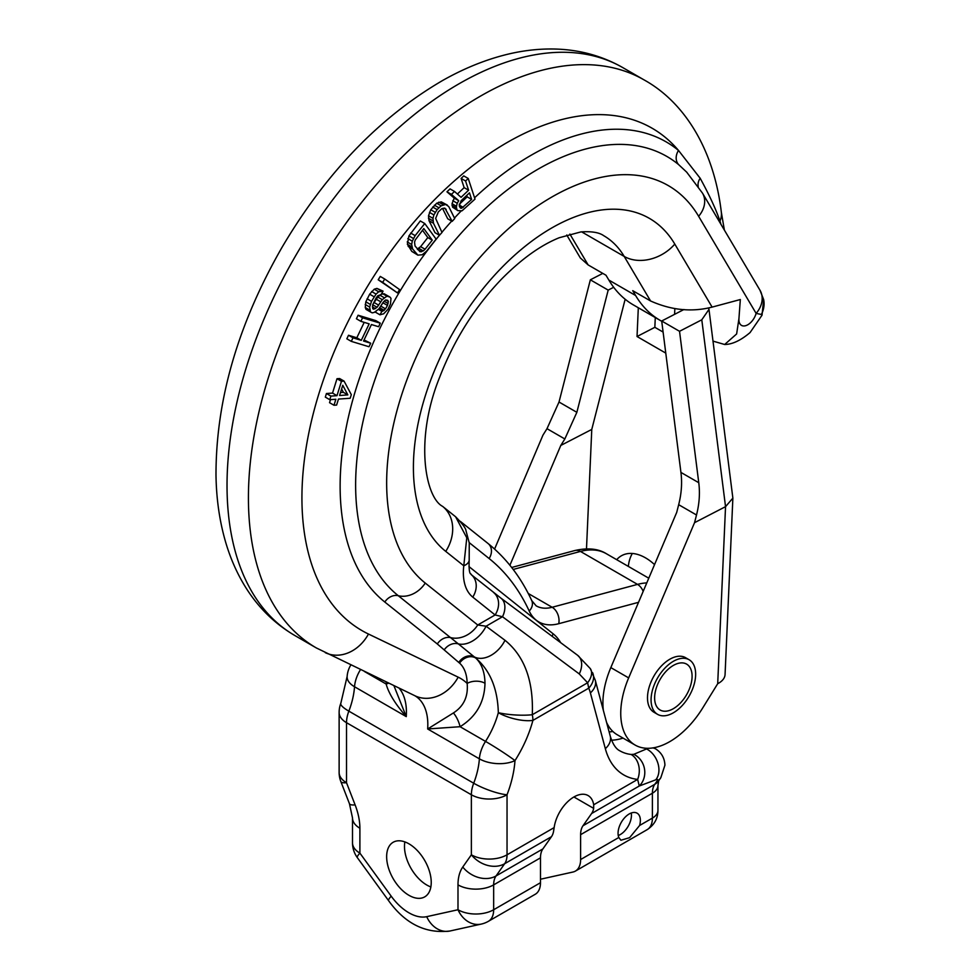 <?xml version="1.0" encoding="UTF-8"?>
<svg xmlns="http://www.w3.org/2000/svg" width="980" height="980" viewBox="0 0 980 980"><rect width="100%" height="100%" fill="white"/><g stroke="black" fill="none" stroke-linecap="round" stroke-linejoin="round"><path stroke-width="1.47" d="M352.506 842.812A25.223 25.223 0 0 0 357.333 857.635A25.223 3.687 144 0 1 359.893 853.115L359.893 828.235A25.223 14.565 180 0 1 352.506 817.933L352.506 842.812A25.223 14.565 180 0 0 359.893 853.115L391.192 896.173A44.137 25.48 -120 0 0 426.704 916.668L457.991 909.746L457.991 884.867A50.446 29.131 60 0 1 462.768 867.031L471.368 854.805A25.223 14.565 0 0 0 507.04 854.805L554.153 827.598A28.371 16.378 -60 0 1 567.861 801.554A28.371 16.378 -60 0 1 588.11 795.564A28.371 16.378 -60 0 1 593.696 804.776L637.637 779.406L639.266 786.009L655.742 779.823C657.702 778.965 658.095 779.455 656.906 781.305L654.787 784.306A25.223 14.565 -120 0 0 652.398 793.224L652.398 818.104A25.223 14.565 60 0 1 647.217 829.619M713.011 341.126L724.661 344.495L736.629 333.96L738.932 318.684L740.329 299.537L712.105 307.108L674.791 244.081A195.486 112.859 120 0 0 475.337 298.606A195.486 112.859 120 0 0 445.741 551.385A37.84 30.772 128.6 0 0 442.605 506.366L455.59 516.754C462.376 523.7 465.843 528.355 465.99 530.707L469.249 542.957L469.187 560.278C468.501 577.098 471.502 572.945 471.184 574.599L500.878 598.106L577.649 655.314L590.315 668.63A18.914 11.442 145.6 0 1 590.315 668.63A18.914 11.442 145.6 0 1 587.62 682.766L588.723 688.168L532.912 720.386A88.286 50.972 -60 0 1 514.99 760.603A88.286 50.972 120 0 1 507.04 794.768A25.223 14.565 0 0 1 471.368 794.768L346.516 722.689A25.223 14.565 120 0 1 348.856 711.149A63.063 36.407 120 0 0 354.527 686.747A25.223 13.279 -176 0 1 347.141 676.457L340.807 703.346A25.223 5.451 21 0 0 348.856 711.149L473.708 783.228A25.223 14.565 120 0 0 471.368 794.768L471.368 854.805A25.223 19.894 35.1 0 0 504.651 863.723A25.223 14.565 -120 0 0 507.04 854.805L507.04 794.768A25.223 5.451 -159 0 1 473.708 783.228A63.063 36.407 120 0 0 479.379 758.826A25.223 13.279 4 0 0 514.99 760.603A25.223 1.544 -147.5 0 0 485.529 741.407A25.223 14.565 -60 0 0 479.379 758.826L427.66 728.973A63.063 36.407 120 0 0 414.883 695.739M554.153 827.598L553.529 831.53A25.223 14.565 60 0 1 551.471 836.687L542.871 848.925A25.223 14.565 -120 0 0 540.482 857.843L540.482 882.711A25.223 14.565 60 0 1 535.264 894.262L488.444 921.286A25.223 14.565 -120 0 0 493.663 909.746L493.663 884.867L540.482 857.843M540.482 879.195A69.359 40.045 60 0 0 541.634 878.974L572.92 872.041A25.223 14.565 -120 0 0 575.395 871.098A25.223 14.565 -120 0 0 580.613 859.546L580.613 834.666A25.223 14.565 60 0 1 583.002 825.748L591.601 813.523A25.223 14.565 -120 0 0 593.66 808.365L593.696 804.776M393.911 685.657L406.259 716.613L354.527 686.747A25.223 14.565 -60 0 1 360.505 669.597M590.315 668.63L595.289 680.267L610.234 736.054C612.696 744.016 615.905 748.941 619.887 750.839A81.977 47.334 120 0 0 631.12 754.465L633.791 754.318L648.074 748.304M653.084 747.887L655.289 748.671L653.746 747.777M645.257 748.193L646.445 748.879A18.914 13.634 64.2 0 1 655.742 779.823M633.791 754.318A18.914 17.003 77.5 0 1 639.266 786.009L591.601 813.523M386.647 856.704A31.532 18.204 -120 0 0 400.416 888.431A31.532 18.204 -120 0 0 424.708 896.872A31.532 18.204 -120 0 0 431.237 882.441A31.532 18.204 -120 0 0 417.48 850.714A31.532 18.204 -120 0 0 393.176 842.261A31.532 18.204 -120 0 0 386.647 856.704M540.482 882.711L493.663 909.746A25.223 14.565 0 0 1 457.991 909.746A25.223 20.262 77.5 0 0 481.278 924.079A25.223 25.223 0 0 0 488.444 921.286M656.906 781.305A18.914 14.921 -144.9 0 0 660.802 777.765L658.683 780.778L657.948 785.507L657.948 810.374A18.914 10.927 180 0 1 652.398 818.104L639.609 825.479A15.766 9.102 120 0 0 640.357 820.395A15.766 9.102 120 0 0 637.098 813.18A15.766 9.102 120 0 0 624.946 817.406A15.766 9.102 120 0 0 618.062 833.27A15.766 9.102 120 0 0 618.821 837.484L580.613 859.546M618.258 835.524A15.766 9.102 120 0 0 631.439 815.25A15.766 9.102 120 0 0 631.255 813.008M639.609 825.479L629.613 837.667L620.916 840.24L618.821 837.484M404.863 841.906A31.532 18.204 -120 0 0 404.483 846.402A31.532 18.204 -120 0 0 430.857 886.937M500.878 598.106A18.914 12.875 126.7 0 1 502.495 616.739L579.266 673.934L587.62 682.766L532.299 714.714A25.223 4.851 -176.3 0 1 498.33 712.681A63.063 36.407 -60 0 1 485.529 741.407L460.073 726.707L427.66 728.973L453.409 712.95A12.618 4.128 -113.5 0 1 460.073 726.707C476.194 716.723 484.5 702.244 484.99 683.256A12.618 7.399 179.1 0 0 467.154 683.44C468.342 696.437 463.761 706.274 453.409 712.95M738.932 318.684A12.618 7.277 120 0 0 745.792 325.654A12.618 7.277 120 0 0 756.131 313.404L698.63 216.298A233.314 134.701 120 0 0 460.576 281.37A233.314 134.701 120 0 0 425.247 583.063L477.738 624.995L486.092 626.208L504.994 640.295C524.508 656.147 533.61 680.953 532.299 714.714A25.223 14.565 60 0 1 532.912 720.386A25.223 8.661 -165 0 1 498.33 712.681C497.632 688.536 490.037 670.271 475.533 657.899A63.063 36.407 -60 0 1 484.99 683.256M388.705 683.158A12.618 5.304 -3.1 0 1 386.132 684.016C388.631 693.24 395.332 704.106 406.259 716.613A63.063 36.407 120 0 0 399.117 688.156M386.255 681.97L386.132 684.016L364.376 671.459M712.105 307.108C691.892 312.302 671.386 310.268 650.573 300.97L632.737 290.68L635.604 295.507L608.85 280.06L605.983 275.233L588.147 264.931L569.882 234.073M635.604 295.507A189.177 109.221 120 0 0 660.202 320.399A189.177 109.221 120 0 0 661.721 321.256M608.85 280.06A189.177 109.221 120 0 0 633.448 304.952L660.202 320.399M566.746 235.004L580.344 257.973L588.147 264.931M720.998 224.383L719.957 221.076C716.074 209.585 709.483 195.314 700.186 178.274L678.515 150.454A270.1 155.942 120 0 0 474.577 197.789M294.931 635.579C273.898 623.255 256.919 606.277 243.996 584.631C235.592 570.519 229.1 555.048 224.53 538.216C219.189 518.579 216.347 497.62 215.992 475.337C215.87 400.489 237.797 324.613 281.799 247.72C325.74 173.129 379.382 117.367 442.752 80.421C462.67 69.163 482.711 60.834 502.863 55.468C519.865 50.936 536.648 48.78 553.198 49C578.421 49.367 601.634 55.578 622.839 67.632A327.908 189.311 -60 0 0 294.931 256.956A327.908 189.311 -60 0 0 294.931 635.579L316.332 647.939A327.908 189.311 -60 0 1 316.332 269.304A327.908 189.311 -60 0 1 644.24 79.993C683.636 101.834 713.759 148.164 721.341 212.293A37.84 24.414 173.3 0 1 719.957 221.076A12.618 11.025 -23.2 0 0 719.736 222.264M700.186 178.274A12.618 9.886 -30.4 0 0 698.238 186.457M762.024 315.193L763.653 299.586A25.223 23.226 168.6 0 1 761.338 314.457L762.024 315.193L750.055 332.588C740.721 340.464 732.256 344.433 724.661 344.482M763.653 299.586L759.99 290.252A25.223 19.588 149.4 0 1 756.131 313.404L761.338 314.457M455.59 516.754L466.786 537.787L463.785 565.791A56.754 32.769 120 0 0 472.752 597.102L495.108 614.962L502.495 616.739L486.092 626.208A25.223 17.175 126.7 0 1 458.371 643.909L475.533 657.899A12.618 10.216 132 0 0 459.596 663.142A50.446 29.131 -60 0 1 467.154 683.44A100.891 58.249 120 0 0 458.175 677.155L368.468 634.036A290.068 167.47 -60 0 1 374.14 275.748A290.068 167.47 -60 0 1 678.515 150.454A12.618 10.253 -50.5 0 0 678.662 164.64A257.838 148.862 120 0 0 421.388 285.18A257.838 148.862 120 0 0 398.284 595.718L458.371 643.909A12.618 10.216 132.4 0 0 444.197 649.912L458.75 662.431A12.618 10.253 129 0 1 474.369 656.943A25.223 17.175 126.7 0 0 504.994 640.295M493.54 592.459A18.914 15.386 128.6 0 1 495.108 614.962L477.738 624.995A25.223 20.519 128.6 0 1 450.788 637.649A12.618 10.253 128.6 0 0 437.301 643.97L444.197 649.912M464.14 187.633L468.599 190.206L461.078 197.323L454.512 191.455L450.053 188.883L446.954 191.811L454.255 198.132L452.025 203.693L452.589 207.184L457.93 210.651L462.033 210.798L475.006 199.099L468.232 178.482L463.773 175.91L461.115 178.421L464.14 187.633L457.391 194.028M447.321 205.065L441.245 201.856L436.688 203.24L430.747 209.732L428.517 215.772L428.995 220.659L434.998 232.689L439.457 235.261L441.992 232.481L435.647 218.43L438.293 211.925L441.882 208.605L444.969 208.226L452.172 221.358L454.72 218.577L448.718 206.535L445.704 204.44L441.147 205.812L437.141 209.597L433.895 214.939L432.976 218.344L433.454 223.232L439.457 235.261A270.1 155.942 120 0 0 384.809 602.038L437.301 643.97M442.519 208.373L447.713 218.785L452.172 221.358M424.757 223.526L420.298 220.953L408.942 235.898L407.374 244.265L411.796 251.395L417.872 255.131L422.196 254.763L426.521 251.223L436.112 239.12L424.757 223.526L415.165 235.629L412.286 241.154L411.661 244.498L412.641 248.994L417.872 255.131M384.736 279.018L380.277 276.434L378.207 279.778L397.537 292.947L399.607 289.602L384.736 279.018L382.666 282.363L397.537 292.947M375.977 311.395L375.499 312.228L379.958 314.801L383.646 313.796L387.909 309.374L390.469 304.045L390.996 298.361L389.954 297.062L386.904 296.168L382.274 299.647L377.079 307.291L373.76 309.239L372.731 308.688L372.633 304.915L376.161 297.871L377.79 295.764L381.134 294.564L383.07 291.134L378.709 291.783L376.063 294.086L371.53 301.35L369.656 307.046L370.452 311.946L372.167 312.853L374.176 312.449L378.807 308.97L384.001 301.313L385.642 299.966L387.676 300.309L388.374 301.436L387.468 305.417L385.532 308.847L381.894 311.371L379.958 314.801M389.954 297.062L384.123 293.755L381.306 294.257M380.767 294.576L377.815 297.075L372.804 304.474M383.07 291.134L376.92 288.402L374.25 289.198L369.656 294.196L365.81 301.816L365.271 307.487L365.993 309.362L370.452 311.946M383.204 302.244L379.554 307.928M364.205 322.359L356.818 337.782L348.525 335.258L346.834 338.798L351.293 341.371L369.019 346.749L370.71 343.221L363.543 341.04L371.432 324.552L378.599 326.72L380.289 323.192L362.563 317.814L360.873 321.342L369.166 323.865L361.277 340.354L352.984 337.843L351.293 341.371M370.71 343.221L364.058 339.974M380.289 323.192L375.83 320.619L358.104 315.229L356.414 318.77L360.873 321.342M344.066 381.11L339.607 378.537L336.998 378.721L332.526 393.09L326.438 393.519L325.323 397.121L329.782 399.693L335.858 399.264L333.996 405.255L336.606 405.071L338.468 399.08L350.191 398.248L351.318 394.658L344.066 381.11L341.457 381.293L336.985 395.675L330.897 396.091L329.782 399.693M330.481 399.644L329.537 402.682L333.996 405.255M466.713 195.436L467.178 196.845L459.277 204.306M422.466 230.239L427.807 237.577L420.616 246.654L417.296 249.079M341.616 388.987L343.38 392.331L340.513 392.527M686.882 172.333L678.662 164.64M461.115 178.421L465.574 180.994L468.599 190.206M468.232 178.482L465.574 180.994M452.589 207.184L457.93 210.651M452.013 205.433L456.472 208.005L457.048 209.757M452.025 203.693L456.484 206.266L456.472 208.005M452.772 200.68L457.231 203.264L456.484 206.266M454.255 198.132L458.714 200.704L457.231 203.264M446.954 191.811L451.413 194.383L458.714 200.704M454.512 191.455L451.413 194.383M461.066 200.79L469.469 192.839L471.637 199.418L461.752 208.189L460.576 208.14L459.277 205.935L461.066 200.79M432.266 240.161L425.075 249.226L423.238 250.917L420.028 251.774L415.03 245.968L414.54 242.134L415.251 239.965L423.801 228.548L432.266 240.161L427.807 237.577M342.755 385.299L347.839 394.903L339.582 395.491L342.755 385.299M459.608 206.939L461.752 208.189M459.277 205.089L463.221 207.368M467.178 196.845L471.637 199.418M428.995 220.659L433.454 223.232M428.444 218.258L432.903 220.831M428.517 215.772L432.976 218.344M429.448 212.366L433.895 214.939M430.747 209.732L435.206 212.305M432.682 207.025L437.141 209.597M434.373 205.175L438.832 207.748M436.688 203.24L441.147 205.812M438.771 202.162L443.23 204.734M441.245 201.856L445.704 204.44M444.001 208.066L446.17 209.316M411.796 251.395L416.255 253.979M408.182 246.421L412.641 248.994M407.374 244.265L411.833 246.838M407.202 241.925L411.661 244.498M407.827 238.581L412.286 241.154M408.942 235.898L413.401 238.471M410.706 233.056L415.165 235.629M420.616 246.654L425.075 249.226M417.578 249.471L421.547 251.762M418.779 248.332L423.238 250.917M378.207 279.778L382.666 282.363M378.402 309.349L381.894 311.371M378.893 308.847L382.898 311.162M379.774 307.806L384.234 310.378M381.073 306.275L385.532 308.847M383.009 302.845L387.468 305.417M384.123 301.215L388.092 303.518M385.838 299.966L388.374 301.436M365.271 307.487L369.73 310.06M365.197 304.474L369.656 307.046M365.81 301.816L370.269 304.388M367.071 298.765L371.53 301.35M369.656 294.196L374.115 296.769M371.604 291.513L376.063 294.086M374.25 289.198L378.709 291.783M376.92 288.402L381.379 290.974M372.719 308.639L373.76 309.239M372.363 306.875L375.426 308.639M372.694 304.768L377.079 307.291M374.25 302.612L378.709 305.184M376.185 299.182L380.644 301.754M377.815 297.075L382.274 299.647M379.787 295.151L384.246 297.724M382.445 293.596L386.904 296.168M384.123 293.755L388.582 296.328M358.104 315.229L362.563 317.814M348.525 335.258L352.984 337.843M356.818 337.782L361.277 340.354M326.438 393.519L330.897 396.091M332.526 393.09L336.985 395.675M336.998 378.721L341.457 381.293M343.38 392.331L347.839 394.903M602.798 273.383L590.352 279.815L559.017 402.021L546.999 428.677L542.957 435.145L494.582 549.07M701.79 319.799L725.543 506.66L732.869 498.11L725.065 674.534A25.223 13.781 2.5 0 1 717.703 683.709L702.611 708.124A69.359 40.045 120 0 1 635.114 745.057A69.359 40.045 120 0 1 628.658 677.891L694.551 522.671L696.511 514.99C699.34 503.867 700.1 493.112 698.764 482.711L679.532 331.301L701.79 319.799L708.981 309.398L708.65 307.928M635.114 745.057L617.278 734.767A69.359 40.045 -60 0 1 606.571 722.358M603.349 710.365A69.359 40.045 -60 0 1 610.822 667.601L676.715 512.381L678.675 504.688C681.504 493.577 682.264 482.809 680.929 472.409L661.696 320.999L679.532 331.301M509.906 565.276L560.793 445.447L591.773 429.424L586.493 548.825M546.999 428.677L564.835 438.966L560.793 445.447M564.835 438.966L576.852 412.323L608.188 290.117L613.676 287.275M591.773 429.424L625.154 299.243M661.696 320.999L683.942 309.509M590.352 279.815L608.188 290.117M732.869 498.11L708.981 309.398M628.339 566.403A47.297 28.702 62.7 0 1 632.345 553.48M663.105 332.073L654.848 327.308L637.037 336.52L638.311 307.757M655.277 317.557L654.848 327.308M616.702 559.678A47.297 28.702 62.7 0 1 622.067 555.427A47.297 28.702 62.7 0 1 654.542 564.602M665.775 353.106L637.037 336.52M674.853 308.578L674.595 314.335M717.703 683.709L725.543 506.66L694.551 522.671M647.523 696.498A31.532 18.204 -60 0 1 661.806 665.567A31.532 18.204 -60 0 1 685.559 657.678L689.124 659.748A31.532 18.204 -60 0 1 695.616 675.539A31.532 18.204 120 0 1 681.345 706.47A31.532 18.204 120 0 1 657.592 714.359L654.028 712.289A31.532 18.204 -60 0 1 647.523 696.498M657.592 714.359A31.532 18.204 120 0 1 651.1 698.556A31.532 18.204 -60 0 1 665.371 667.625A31.532 18.204 -60 0 1 689.124 659.748M654.652 696.719A26.485 15.288 -60 0 1 674.338 664.893A26.485 15.288 -60 0 1 692.064 677.388A26.485 15.288 120 0 1 672.378 709.214A26.485 15.288 120 0 1 654.652 696.719M592.594 672.672A18.914 14.259 155.7 0 1 588.723 688.168A56.754 32.769 -60 0 1 590.389 692.897L605.334 748.671A100.891 58.249 120 0 0 637.637 779.406A18.914 14.982 96.5 0 0 631.12 754.465M457.991 884.867A25.223 14.565 0 0 0 493.663 884.867A25.223 14.565 60 0 1 496.052 875.948L504.651 863.723L551.471 836.687M573.925 796.973L593.66 808.365M359.893 828.235A50.446 29.131 -120 0 0 355.115 804.886L346.516 782.726A25.223 5.329 158.8 0 1 340.844 781.55L349.444 803.71L352.506 817.933M340.807 703.346A25.223 25.223 0 0 0 339.129 712.386A25.223 14.565 180 0 0 346.516 722.689L346.516 782.726A25.223 14.565 180 0 1 339.129 772.424A25.223 25.223 0 0 0 340.844 781.55M611.606 740.219A81.977 47.334 120 0 0 623.06 738.111M609.119 731.889A75.668 43.684 120 0 0 612.904 731.509M595.289 680.267A18.914 13.377 165 0 1 590.389 692.897M610.234 736.054A18.914 13.377 165 0 1 605.334 748.671M583.002 825.748L654.787 784.306A18.914 14.921 -144.9 0 0 658.683 780.778M462.768 867.031A25.223 19.894 35.1 0 0 496.052 875.948L542.871 848.925M657.948 785.507A18.914 10.927 180 0 1 652.398 793.224L580.613 834.666M391.192 896.173A25.223 3.687 144 0 0 388.619 900.706C405.218 923.797 425.675 933.891 449.991 931L481.278 924.079M426.704 916.668A25.223 20.262 77.5 0 0 449.991 931M355.115 804.886A25.223 5.329 158.8 0 1 349.444 803.71M552.206 636.351A6.309 5.133 128.6 0 1 553.235 633.889A81.977 47.334 -60 0 1 560.646 642.635M468.942 566.562L553.235 633.889M577.649 655.314A18.914 12.875 126.7 0 1 579.266 673.934M316.332 647.939L415.03 695.812A37.84 30.858 -64.3 0 0 458.175 677.155M325.323 652.68A37.84 30.858 -64.3 0 0 368.468 634.036M460.282 521.323L488.089 543.533C506.354 558.233 520.907 577.257 531.748 600.593L536.146 605.836A50.446 29.131 120 0 0 552.144 607.269L528.245 593.476M650.573 300.97L624.199 256.429L581.618 231.844M674.791 244.081A37.84 29.376 -30.6 0 1 624.199 256.429A157.645 91.017 120 0 0 603.705 235.678C599.197 232.444 591.589 231.194 580.895 231.917L559.225 237.736C540.568 245.27 521.274 259.124 501.344 279.312C474.663 307.255 454.071 339.938 439.604 377.386C414.038 440.571 425.737 497.779 442.605 506.366M445.741 551.385L463.785 565.791A18.914 9.224 -173.3 0 0 469.187 560.278M469.212 542.626L489.13 558.539A365.736 211.166 -60 0 1 529.225 611.055A63.063 36.407 120 0 0 536.146 620.12A63.063 36.407 120 0 0 558.747 623.697L638.531 602.32M488.089 543.533A12.618 10.253 128.6 0 1 489.13 558.539M531.748 600.593A12.618 9.543 155.1 0 1 529.225 611.055M643.174 591.381A12.618 8.918 75 0 0 637.527 584.386L552.144 607.269A12.618 8.918 75 0 1 558.747 623.697M513.189 569.454L580.454 551.434A12.618 8.918 -105 0 0 574.88 550.527L511.658 567.469M646.776 582.904A81.977 47.334 -60 0 0 637.527 584.386L580.454 551.434A81.977 47.334 -60 0 1 606.436 553.761L648.772 578.2M471.184 574.599A18.914 15.386 128.6 0 1 472.752 597.102M458.75 662.431L459.596 663.142M461.213 210.933A270.1 155.942 120 0 0 454.463 218.062M451.707 221.088A270.1 155.942 120 0 0 441.907 232.309M384.809 602.038A12.618 10.253 128.6 0 1 398.284 595.718A25.223 20.519 128.6 0 0 425.247 583.063M698.63 216.298A25.223 19.588 -30.6 0 0 702.501 193.146L686.588 172.014M610.822 667.601L628.658 677.891M678.675 504.688L696.511 514.99M559.017 402.021L576.852 412.323M680.929 472.409L698.764 482.711M339.129 712.386L339.129 772.424M350.852 664.955A25.223 25.223 0 0 0 347.141 676.457M660.802 777.765L664.93 765.172C664.599 757.944 661.39 752.444 655.289 748.671M657.948 810.374C657.911 818.52 654.322 824.952 647.18 829.644L575.395 871.098M357.333 857.635L388.619 900.706M622.839 67.632L644.24 79.993M721.341 212.293L724.379 230.104M574.88 550.527C587.865 547.6 598.388 548.678 606.436 553.761M759.99 290.252L702.501 193.146"/></g></svg>
